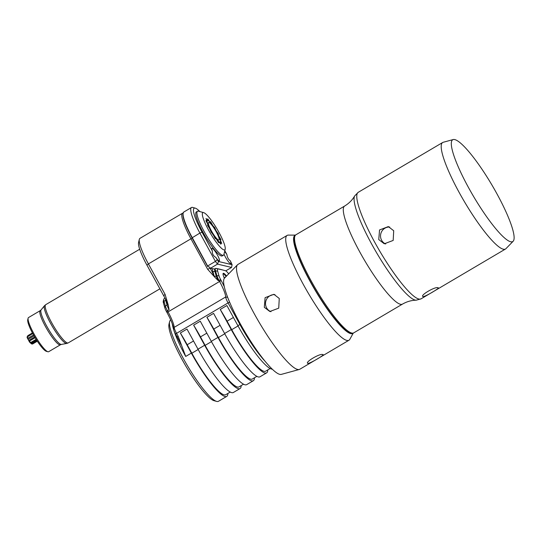 <?xml version="1.0" encoding="UTF-8"?>
<svg xmlns="http://www.w3.org/2000/svg" width="541" height="541" viewBox="0 0 541 541"><rect width="100%" height="100%" fill="white"/><g stroke="black" fill="none" stroke-linecap="round" stroke-linejoin="round"><path stroke-width="0.81" d="M227.876 393.449A47.114 8.622 -120.5 0 1 226.753 396.391L218.442 401.3A47.114 8.622 -120.5 0 1 216.792 401.442A47.114 8.622 -120.5 0 1 216.643 401.402A47.114 8.622 -120.5 0 1 187.078 365.101A47.114 8.622 -120.5 0 1 169.597 321.672A47.114 8.622 -120.5 0 1 170.557 320.144L170.74 320.042M226.753 396.391A47.114 8.622 -120.5 0 1 225.103 396.539A47.114 8.622 -120.5 0 1 191.352 353.104L185.705 356.445L178.145 336.211L177.198 337.084L175.487 333.959A6.282 1.15 -120.5 0 1 173.675 329.388A23.162 4.24 59.5 0 0 166.986 312.515L166.479 311.596A6.282 1.15 -120.5 0 1 164.829 307.856L163.477 303.116A10.205 1.866 -120.5 0 1 163.247 301.31L163.747 299.227A11.78 2.157 -120.5 0 1 163.991 298.842L165.012 298.24M224.596 333.493L231.244 329.57A47.114 8.622 59.5 0 0 266.645 372.857L259.991 376.779A47.114 8.622 59.5 0 1 224.596 333.493L213.58 313.374L206.933 317.303L217.949 337.415A47.114 8.622 59.5 0 0 253.344 380.702L246.696 384.624A47.114 8.622 -120.5 0 1 211.301 341.337L200.285 321.226L193.637 325.148L204.654 345.259A47.114 8.622 59.5 0 0 240.048 388.546L233.401 392.468A47.114 8.622 -120.5 0 1 197.999 349.182L186.99 329.07L180.342 332.992L191.352 353.104M180.342 332.992A47.114 8.622 -120.5 0 1 187.186 344.739L191.832 353.219A45.146 8.257 59.5 0 0 225.753 394.7L230.283 392.029M139.321 239.372L138.57 242.503A29.444 5.39 59.5 0 0 146.976 265.218L148.396 263.907L190.946 238.797A31.804 5.816 -120.5 0 1 182.52 213.242L139.97 238.344A31.804 5.816 59.5 0 0 139.321 239.372A31.804 5.816 59.5 0 0 148.396 263.907L165.079 294.372L168.251 305.083L169.09 309.736L167.426 310.717L167.933 311.636A21.593 3.949 59.5 0 1 174.168 327.366A7.851 1.434 59.5 0 0 176.434 333.087L178.145 336.211M228.687 273.841L228.606 273.739A10.205 1.866 59.5 0 0 225.489 270.75A783.632 143.372 59.5 0 0 224.19 270.378L222.121 269.81A785.201 143.656 59.5 0 0 215.873 268.39A11.78 2.157 59.5 0 0 215.514 268.444A11.78 2.157 59.5 0 0 215.534 270.906L216.887 275.646A7.851 1.434 59.5 0 0 218.956 280.312L219.457 281.239A21.593 3.949 -120.5 0 1 225.692 296.962A7.851 1.434 59.5 0 0 227.957 302.683L239.886 324.472A47.114 8.622 59.5 0 0 265.286 361.483M272.299 369.172A47.114 8.622 59.5 0 1 237.891 325.648L226.882 305.53L220.234 309.452A47.114 8.622 -120.5 0 1 227.078 321.198L231.724 329.685A45.146 8.257 59.5 0 0 265.645 371.167L270.175 368.495M231.244 329.57L220.234 309.452M253.344 380.702A47.114 8.622 59.5 0 0 254.466 377.76M182.52 213.242A31.804 5.816 -120.5 0 1 183.034 213.086M192.238 238.277L190.946 238.797L207.629 269.262L214.304 276.647A21.985 4.024 59.5 0 0 210.192 268.221L209.955 267.788L210.375 268.329L214.337 268.985M224.19 270.378A783.632 143.372 59.5 0 0 217.949 268.965A10.205 1.866 59.5 0 0 217.658 271.149L219.01 275.89A6.282 1.15 59.5 0 0 220.667 279.623L218.287 280.705L214.304 276.647M180.91 344.468L179.619 341.784A21.2 3.882 59.5 0 0 177.198 337.084M214.202 400.725A45.146 8.257 -120.5 0 1 214.053 400.692A45.146 8.257 -120.5 0 1 185.725 365.899A45.146 8.257 -120.5 0 1 168.975 324.275L169.597 321.672M146.976 265.218L163.653 295.684A21.985 4.024 -120.5 0 1 167.764 304.103M166.479 311.596L167.426 310.717A7.851 1.434 -120.5 0 1 165.363 306.05L164.829 307.856M165.39 298.984A11.78 2.157 59.5 0 0 165.668 300.329L164.011 301.31L165.363 306.05L167.02 305.07A7.851 1.434 59.5 0 0 169.09 309.736M163.477 303.116L164.011 301.31A11.78 2.157 -120.5 0 1 163.747 299.227M60.389 344.793L48.676 351.704A19.828 3.625 -120.5 0 1 47.919 351.751A19.828 3.625 -120.5 0 1 47.594 351.636A19.828 3.625 59.5 0 1 35.165 335.947A19.828 3.625 59.5 0 1 28.118 318.196A19.828 3.625 59.5 0 1 28.524 317.553L40.237 310.642A19.828 3.625 59.5 0 0 45.958 327.427A19.828 3.625 59.5 0 0 59.307 344.725A19.828 3.625 -120.5 0 0 60.389 344.793L61.404 344.414A20.064 3.672 -120.5 0 1 60.551 344.259A20.064 3.672 59.5 0 1 47.378 327.339A20.064 3.672 59.5 0 1 41.062 309.939L44.463 305.746A21.944 4.017 59.5 0 0 51.375 324.783A21.944 4.017 59.5 0 0 65.779 343.285A21.944 4.017 -120.5 0 0 66.719 343.461L68.234 342.899A22.181 4.058 -120.5 0 1 67.023 342.818A22.181 4.058 -120.5 0 1 52.098 323.464A22.181 4.058 -120.5 0 1 45.694 304.691L139.686 249.232M47.919 351.751L46.364 351.325A18.651 3.415 -120.5 0 1 46.059 351.21A18.651 3.415 -120.5 0 1 34.367 336.455A18.651 3.415 -120.5 0 1 27.747 319.765L28.118 318.196M33.522 334.974L27.55 338.497C27.686 336.881 27.517 336.414 27.05 337.111A4.321 0.791 -120.5 0 0 27.55 338.497L28.078 339.349A3.76 0.69 59.5 0 0 28.7 340.472L34.665 336.955M31.574 343.42C32.987 344.049 32.927 344.198 31.398 343.86L30.925 343.312L36.538 340.005M27.402 336.874L27.794 335.67L32.419 332.945M30.925 343.312A3.76 0.69 59.5 0 1 30.431 342.893L30.181 342.825A4.321 0.791 -120.5 0 1 29.086 341.29L28.7 340.472M30.181 342.825L36.125 339.356M30.174 342.825C30.763 342.352 30.397 341.838 29.079 341.29L35.124 337.726M32.73 333.526L27.05 337.111M228.038 298.328A6.282 1.15 59.5 0 0 228.951 300.593M220.667 279.623L221.168 280.542A23.162 4.24 -120.5 0 1 224.245 286.581M226.544 276.045A9.812 1.799 59.5 0 0 223.595 273.293A9.812 1.799 59.5 0 0 223.257 273.32A9.812 1.799 59.5 0 0 224.38 278.277M226.104 276.492A9.603 1.758 59.5 0 0 223.196 273.766A9.603 1.758 59.5 0 0 223.034 273.746M224.826 277.81A5.498 1.008 59.5 0 1 224.873 277.418A5.498 1.008 59.5 0 1 225.144 277.317A5.498 1.008 -120.5 0 1 225.266 277.357M210.375 268.329L217.523 264.116L231.562 267.437L225.753 270.858M209.955 267.788L209.394 267.065L207.987 266.686L207.744 265.929L215.413 261.398L217.523 264.116L218.456 261.486L232.096 264.711L230.358 260.836C228.403 259.477 227.254 257.374 226.902 254.534A7.263 1.332 59.5 0 0 224.596 251.68M207.987 266.686L192.231 237.594A31.804 5.816 -120.5 0 1 183.798 212.031L191.473 207.507A31.804 5.816 59.5 0 0 199.9 233.063L192.156 237.77M203.984 259.734L204.268 260.248M231.562 267.437L232.096 264.711M199.879 211.578A29.836 5.457 59.5 0 0 195.274 208.15A29.836 5.457 59.5 0 0 202.043 232.197L212.39 251.105C212.099 253.79 213.255 255.886 215.845 257.408L218.456 261.486M224.001 254.175A7.263 1.332 59.5 0 0 230.54 263.602A7.263 1.332 59.5 0 0 230.791 263.582A7.263 1.332 59.5 0 0 230.358 260.836M226.902 254.534L224.826 250.733M215.845 257.408A7.263 1.332 59.5 0 0 219.085 260.89A7.263 1.332 59.5 0 0 219.335 260.87A7.263 1.332 59.5 0 0 217.103 254.486A7.263 1.332 59.5 0 0 212.207 248.339A7.263 1.332 59.5 0 0 211.957 248.36A7.263 1.332 59.5 0 0 212.39 251.105M198.554 211.213A25.522 4.666 59.5 0 0 198.466 211.193A25.522 4.666 59.5 0 0 198.385 211.173A25.522 4.666 59.5 0 0 197.492 211.247L196.329 211.937A25.522 4.666 59.5 0 0 204.167 234.368A25.522 4.666 59.5 0 0 221.37 255.967A25.522 4.666 59.5 0 0 222.263 255.893L223.426 255.203A25.522 4.666 59.5 0 0 223.954 254.378L225.198 249.164A21.593 3.949 59.5 0 0 217.184 229.256A21.593 3.949 59.5 0 0 203.639 212.62A21.593 3.949 59.5 0 0 203.565 212.599A21.593 3.949 59.5 0 0 208.535 230.02A21.593 3.949 59.5 0 0 224.001 249.928A21.593 3.949 59.5 0 0 225.198 249.164M202.043 232.197L199.9 233.063L215.413 261.398L217.171 259.829M195.274 208.15L192.691 207.433A31.804 5.816 59.5 0 0 191.473 207.507M197.492 211.247A25.522 4.666 59.5 0 0 205.33 233.678A25.522 4.666 59.5 0 0 222.54 255.284A25.522 4.666 59.5 0 0 223.426 255.203M221.567 243.288L220.397 241.949A12.639 2.313 -120.5 0 1 220.248 242.125L220.89 244.248L219.058 241.841A12.639 2.313 -120.5 0 1 218.652 241.536L218.618 241.692C218.943 242.51 218.862 242.733 218.381 242.361L216.508 239.311A12.639 2.313 -120.5 0 1 215.933 238.595L215.758 238.507C215.805 238.966 215.487 238.777 214.818 237.932L213.337 234.936A12.639 2.313 -120.5 0 1 212.728 233.976L211.017 231.974L210.273 229.722A12.639 2.313 -120.5 0 1 209.759 228.735L207.852 225.854C207.501 224.928 207.541 224.643 207.974 225.009L208.008 224.86A12.639 2.313 -120.5 0 1 207.717 224.075L206.04 220.971C206.02 220.485 206.304 220.613 206.892 221.37L207.068 221.465A12.639 2.313 -120.5 0 1 207.061 221.059L206.013 218.456L207.67 220.315A12.639 2.313 -120.5 0 1 207.954 220.383L207.758 218.868L209.671 221.675A12.639 2.313 -120.5 0 1 210.172 222.202L210.28 222.168C210.091 221.506 210.293 221.492 210.889 222.121L212.613 225.232A12.639 2.313 -120.5 0 1 213.222 226.097L214.682 227.47L215.825 230.168A12.639 2.313 -120.5 0 1 216.4 231.176L218.266 233.692L218.571 235.355A12.639 2.313 -120.5 0 1 218.983 236.275L220.829 239.352C221.019 240.082 220.856 240.163 220.329 239.589L220.221 239.609A12.639 2.313 -120.5 0 1 220.37 240.224L221.756 243.443M206.04 220.971L205.959 220.505M207.568 225.009L207.974 225.009L207.575 225.239M218.801 242.747L218.381 242.361M220.37 239.622L220.829 239.352C221.019 240.082 220.856 240.163 220.329 239.589M210.111 222.27L210.28 222.168C210.091 221.506 210.293 221.492 210.889 222.121L210.293 222.473M220.397 241.949L219.842 243.01M217.861 233.928L218.266 233.692M214.283 227.7L214.682 227.47M219.923 242.747L220.37 242.483M218.05 241.895L218.652 241.536M218.057 242.016L218.618 241.692M206.297 221.715L206.892 221.37M207.068 221.465L206.608 221.736M206.987 220.241L207.392 219.998M206.635 220.153L208.15 220.518A12.565 2.299 -120.5 0 1 209.455 221.499L210.375 222.554M210.449 222.594L210.463 222.547A12.565 2.299 -120.5 0 1 212.315 224.853L213.539 226.578A12.565 2.299 -120.5 0 1 215.514 229.675L216.671 231.676A12.565 2.299 -120.5 0 1 218.314 234.862L219.139 236.688A12.565 2.299 -120.5 0 1 220.079 239.223L220.018 239.196M220.031 239.325L220.383 240.447A12.565 2.299 -120.5 0 1 220.424 241.678A12.565 2.299 -120.5 0 1 220.403 241.759L220.424 241.678M219.186 242.016L218.402 241.286L218.009 241.955M218.402 241.185L218.402 241.286A12.565 2.299 -120.5 0 1 216.772 239.595L215.622 238.168L215.217 238.493M213.6 235.491L212.241 233.509M210.388 230.392L209.435 228.248M207.683 225.482L208.231 225.313L207.521 223.717M206.31 221.729L207.244 221.837M207.629 223.744A12.565 2.299 -120.5 0 1 207.135 221.763L207 220.911M207.122 220.951A12.565 2.299 -120.5 0 1 207.582 220.383M219.206 241.895A12.565 2.299 59.5 0 0 220.119 242.111M215.622 238.168A12.565 2.299 -120.5 0 1 213.654 235.389M212.43 233.469A12.565 2.299 -120.5 0 1 210.564 230.236M209.543 228.261A12.565 2.299 -120.5 0 1 208.211 225.32M208.954 222.446A10.205 1.866 -120.5 0 1 215.839 231.081A10.205 1.866 -120.5 0 1 218.97 240.055A10.205 1.866 -120.5 0 1 218.618 240.089A10.205 1.866 -120.5 0 1 211.734 231.447A10.205 1.866 -120.5 0 1 208.596 222.473A10.205 1.866 -120.5 0 1 208.954 222.446M266.645 372.857A47.114 8.622 59.5 0 0 267.768 369.916M206.933 317.303A47.114 8.622 -120.5 0 1 213.783 329.043L218.422 337.53A45.146 8.257 59.5 0 0 252.349 379.011L256.874 376.34M348.979 340.228L299.768 369.266A60.856 11.131 -120.5 0 1 299.254 369.483L281.293 374.386A55.946 10.238 -120.5 0 1 279.812 374.358A55.946 10.238 -120.5 0 1 242.774 328.211A55.946 10.238 -120.5 0 1 224.501 278.142L237.485 264.792A60.856 11.131 -120.5 0 1 237.925 264.448L287.129 235.409A60.856 11.131 59.5 0 0 305.814 288.901A60.856 11.131 59.5 0 0 346.849 340.417A60.856 11.131 59.5 0 0 348.979 340.228A60.856 11.131 59.5 0 0 349.831 339.322L353.287 333.06M299.254 369.483A60.856 11.131 -120.5 0 1 297.645 369.456A60.856 11.131 -120.5 0 1 257.36 319.251A60.856 11.131 -120.5 0 1 237.485 264.792M322.855 354.578C325.756 354.355 309.878 363.721 307.897 363.403C304.34 362.416 320.211 353.043 322.855 354.578L323.112 354.727M295.427 235.173A56.927 10.414 59.5 0 0 311.589 284.066A56.927 10.414 59.5 0 0 350.751 333.628A56.927 10.414 59.5 0 0 353.192 333.08M294.717 236.647L294.345 238.209A55.75 10.198 59.5 0 0 315.031 289.604A55.75 10.198 59.5 0 0 350.013 332.566L351.562 332.992A56.927 10.414 59.5 0 0 351.751 333.04A56.927 10.414 59.5 0 0 353.74 332.864L402.47 304.11A56.927 10.414 -120.5 0 1 400.475 304.285A56.927 10.414 59.5 0 1 362.091 256.096A56.927 10.414 59.5 0 1 344.61 206.053L295.88 234.808A56.927 10.414 59.5 0 0 294.717 236.647A56.927 10.414 59.5 0 0 315.843 289.124A56.927 10.414 59.5 0 0 351.562 332.992M295.494 235.112L288.339 235.105A60.856 11.131 59.5 0 0 287.129 235.409M279.264 298.476L278.73 308.167L269.831 311.508L264.306 307.302L265.104 297.672L273.902 294.311L279.264 298.476M274.977 294.649A8.832 8.555 -76.7 0 0 266.598 307.843A8.832 8.555 103.3 0 0 270.967 311.697M438.007 287.758C440.915 287.541 425.037 296.914 423.048 296.583C419.491 295.602 435.37 286.236 438.007 287.758L438.264 287.907M513.172 241.232L505.936 248.671A61.836 11.314 -120.5 0 1 505.49 249.022A61.836 11.314 -120.5 0 1 503.326 249.212A61.836 11.314 -120.5 0 1 461.629 196.87A61.836 11.314 -120.5 0 1 442.646 142.513A61.836 11.314 -120.5 0 1 443.167 142.29L453.182 139.558A59.097 10.813 -120.5 0 1 454.744 139.585A59.097 10.813 -120.5 0 1 493.865 188.342A59.097 10.813 -120.5 0 1 513.172 241.232A59.097 10.813 -120.5 0 1 510.677 241.753A59.097 10.813 -120.5 0 1 470.102 190.439A59.097 10.813 -120.5 0 1 453.182 139.558M393.713 230.75L393.172 240.441L384.279 243.781L378.754 239.575L379.545 229.952L388.35 226.584L393.713 230.75M389.696 227.037A8.832 8.555 -76.7 0 0 381.615 240.258A8.832 8.555 103.3 0 0 385.713 243.991M240.048 388.546A47.114 8.622 59.5 0 0 241.171 385.605M193.637 325.148A47.114 8.622 -120.5 0 1 200.481 336.894L205.127 345.374A45.146 8.257 59.5 0 0 239.048 386.856L243.578 384.184M172.254 323.755A47.114 8.622 59.5 0 0 173.817 330.166M174.046 330.876A47.114 8.622 59.5 0 0 185.705 356.445M217.949 337.415L211.301 341.337M204.654 345.259L197.999 349.182M175.487 333.959L229.56 302.034M237.891 325.648L240.522 324.215M166.986 312.515L221.168 280.542M173.675 329.388L174.168 327.366L225.692 296.962L227.666 297.374M180.045 341.101L179.619 341.784M165.952 300.12A1.569 1.265 164.1 0 1 165.668 300.329L167.02 305.07A1.569 1.265 164.1 0 0 167.757 304.089M163.653 295.684L165.079 294.372M28.078 339.349L34.015 335.846M31.398 343.866L36.923 340.607M30.431 342.893L36.206 339.484M27.327 336.421L32.609 333.303M217.949 268.965L215.873 268.39M217.658 271.149L215.534 270.906L214.872 271.298A11.78 2.157 -120.5 0 1 214.851 268.836L215.514 268.444M219.01 275.89L216.887 275.646L216.224 276.038A1.569 1.265 -15.9 0 1 214.094 275.802L212.741 271.061A13.349 2.441 -120.5 0 1 212.424 268.816M218.287 280.705A7.851 1.434 -120.5 0 1 216.224 276.038L214.872 271.298A1.569 1.265 -15.9 0 1 212.741 271.061M214.493 276.992A9.42 1.724 -120.5 0 1 214.094 275.802M210.192 268.221L207.629 269.262M214.851 268.836L214.189 268.972A1.569 1.528 99.8 0 1 213.938 268.911M213.783 329.043L220.113 325.31M218.422 337.53L224.758 333.79M227.078 321.198L233.414 317.466M231.724 329.685L238.054 325.946M402.47 304.11C406.906 301.574 411.478 300.269 416.185 300.201A60.856 11.131 -120.5 0 1 415.211 300.086A60.856 11.131 59.5 0 1 375.738 251.281A60.856 11.131 59.5 0 1 354.666 195.937C352.333 200.021 348.979 203.396 344.61 206.053M354.666 195.937L358.21 192.332A61.836 11.314 59.5 0 0 377.192 246.689A61.836 11.314 59.5 0 0 418.896 299.031A61.836 11.314 -120.5 0 0 421.054 298.842L416.185 300.201M191.832 353.219L198.168 349.486M187.186 344.739L193.522 340.999M200.481 336.894L206.818 333.155M205.127 345.374L211.463 341.635M214.053 400.692L216.643 401.402M159.899 288.82L68.234 342.899M44.463 305.746L45.694 304.691M61.404 344.414L66.719 343.461M41.062 309.939L40.237 310.642M32.555 344.029L37.322 341.215M207.643 266.415L191.981 237.803C184.197 223.223 181.472 214.635 183.798 212.031M203.639 212.62L198.466 211.193M421.054 298.842L505.49 249.022M358.21 192.332L442.646 142.513"/></g></svg>
